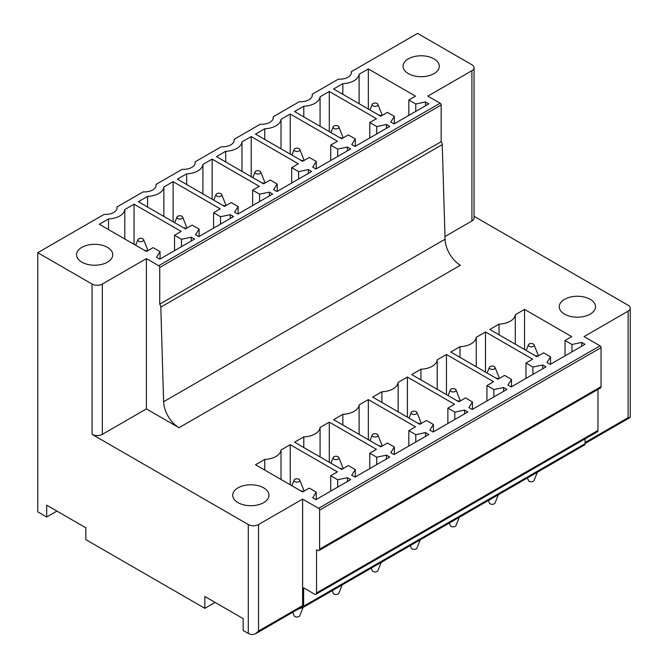 <?xml version="1.0" encoding="UTF-8"?>
<svg xmlns="http://www.w3.org/2000/svg" width="668" height="668" viewBox="0 0 668 668"><rect width="100%" height="100%" fill="white"/><g stroke="black" fill="none" stroke-linecap="round" stroke-linejoin="round"><path stroke-width="1" d="M301.402 607.279L301.577 607.379A2.897 1.67 60 0 0 303.021 607.521L298.421 608.999M585.068 443.51L629.924 417.609L628.112 417.675L628.112 311.163L584.041 336.605L600.031 345.832L318.586 508.323L302.604 499.096L302.604 605.609L258.533 631.051L255.527 633.765L252.379 634.6A7.248 4.183 180 0 1 248.287 633.414L243.152 630.458L243.152 618.618L204.826 596.491L204.826 608.323L215.071 602.411M56.93 511.103L46.676 517.024L46.676 505.183L85.83 527.787L85.83 539.627L204.826 608.323M444.98 236.53L471.917 220.983L471.917 70.683A7.248 4.183 0 0 0 474.038 67.718A7.248 4.183 0 0 0 471.917 64.763L417.592 33.4L351.284 71.685A11.598 6.697 180 0 1 351.368 72.486A11.598 6.697 180 0 1 347.97 77.221A11.598 6.697 180 0 1 338.375 79.133L312.232 94.23A11.598 6.697 180 0 1 312.315 95.031A11.598 6.697 180 0 1 308.925 99.766A11.598 6.697 180 0 1 299.331 101.678L273.187 116.775A11.598 6.697 180 0 1 273.27 117.576A11.598 6.697 180 0 1 269.872 122.311A11.598 6.697 180 0 1 260.278 124.223L234.134 139.32A11.598 6.697 180 0 1 234.218 140.121A11.598 6.697 180 0 1 230.819 144.856A11.598 6.697 180 0 1 221.233 146.768L195.089 161.865A11.598 6.697 180 0 1 195.173 162.666A11.598 6.697 180 0 1 191.774 167.401A11.598 6.697 180 0 1 182.18 169.313L156.036 184.41A11.598 6.697 180 0 1 156.12 185.211A11.598 6.697 180 0 1 152.721 189.946A11.598 6.697 180 0 1 143.136 191.858L116.992 206.955A11.598 6.697 180 0 1 117.075 207.756A11.598 6.697 180 0 1 113.677 212.491A11.598 6.697 180 0 1 104.083 214.403L37.759 252.696L37.759 511.872L46.676 517.024M302.604 605.609A2.897 1.67 60 0 1 302.003 606.936L255.527 633.765M303.623 606.193A2.897 1.67 60 0 1 303.021 607.521L584.467 445.03A2.897 1.67 60 0 0 585.059 443.711L303.623 606.193L303.623 587.848L314.486 594.119A2.897 1.67 60 0 0 315.939 594.269L597.376 431.779A2.897 1.67 60 0 0 597.977 430.451L597.977 389.419M318.586 508.323A1.453 0.835 60 0 1 319.613 510.093L319.613 549.154A2.897 1.67 60 0 1 319.012 550.482A2.897 1.67 60 0 1 317.559 550.332L316.54 549.747L316.54 592.942A2.897 1.67 60 0 1 315.939 594.269M178.957 427.704A21.743 12.55 60 0 1 163.618 401.719L445.063 239.236A21.743 12.55 60 0 0 460.394 265.221A21.743 12.55 60 0 0 460.427 265.238L178.982 427.72A21.743 12.55 60 0 1 178.957 427.704L146.401 408.908L146.401 258.608L102.329 284.059A7.248 4.183 0 0 1 92.084 284.059L37.759 252.696M163.618 401.719L160.813 307.113A3.674 2.121 60 0 0 159.727 304.174L159.727 267.484A1.453 0.835 60 0 0 158.7 265.714L146.401 258.608M146.451 251.477L99.307 224.264L108.542 218.929A17.401 10.045 0 0 0 124.816 209.535L134.051 204.199L181.195 231.42L174.54 235.27L181.471 239.269L191.24 237.224L194.522 239.111L159.777 259.176L156.496 257.28L160.053 251.644L153.114 247.636L146.451 251.477M108.542 229.592L108.542 218.929M124.816 238.985L124.816 209.535M134.051 244.321L134.051 204.199M191.24 241.006L191.24 237.224M185.504 228.932L138.359 201.719L147.595 196.384A17.401 10.045 0 0 0 163.869 186.99L173.104 181.654L220.248 208.875L213.585 212.725L220.524 216.724L230.293 214.679L233.575 216.566L198.83 236.631L195.549 234.735L199.106 229.099L192.167 225.091L185.504 228.932M147.595 207.047L147.595 196.384M163.869 216.44L163.869 186.99M173.104 221.776L173.104 181.654M230.293 218.461L230.293 214.679M224.548 206.395L177.404 179.174L186.648 173.839A17.401 10.045 0 0 0 202.913 164.445L212.148 159.109L259.301 186.33L252.638 190.18L259.576 194.179L269.338 192.133L272.619 194.021L237.875 214.086L234.593 212.19L238.15 206.554L231.211 202.546L224.548 206.395M186.648 184.502L186.648 173.839M202.913 193.895L202.913 164.445M212.148 199.231L212.148 159.109M269.338 195.916L269.338 192.133M263.601 183.85L216.457 156.629L225.692 151.294A17.401 10.045 0 0 0 241.966 141.9L251.201 136.564L298.346 163.785L291.682 167.635L298.621 171.643L308.391 169.588L311.672 171.476L276.928 191.541L273.646 189.645L277.203 184.009L270.264 180.001L263.601 183.85M225.692 161.957L225.692 151.294M241.966 171.35L241.966 141.9M251.201 176.686L251.201 136.564M308.391 173.371L308.391 169.588M302.654 161.305L255.502 134.084L264.745 128.749A17.401 10.045 0 0 0 281.011 119.355L290.246 114.019L337.398 141.24L330.735 145.09L337.674 149.098L347.435 147.043L350.717 148.931L315.972 168.996L312.691 167.1L316.248 161.464L309.309 157.456L302.654 161.305M264.745 139.412L264.745 128.749M281.011 148.805L281.011 119.355M290.246 154.141L290.246 114.019M347.435 150.826L347.435 147.043M341.699 138.76L294.555 111.539L303.79 106.204A17.401 10.045 0 0 0 320.064 96.81L329.299 91.474L376.443 118.695L369.78 122.545L376.719 126.553L386.488 124.498L389.77 126.394L355.025 146.451L351.744 144.555L355.301 138.919L348.362 134.911L341.699 138.76M303.79 116.867L303.79 106.204M320.064 126.26L320.064 96.81M329.299 131.596L329.299 91.474M386.488 128.281L386.488 124.498M380.752 116.215L333.599 88.994L342.843 83.659A17.401 10.045 0 0 0 359.108 74.265L368.344 68.929L415.496 96.15L408.833 100L415.772 104.008L425.541 101.953L428.814 103.849L394.07 123.906L390.797 122.01L394.345 116.374L387.407 112.366L380.752 116.215M342.843 94.33L342.843 83.659M359.108 103.715L359.108 74.265M368.344 109.051L368.344 68.929M425.541 105.736L425.541 101.953M302.654 491.957L255.502 464.744L264.745 459.409A17.393 10.045 0 0 0 281.011 450.015L290.246 444.679L337.398 471.9L330.735 475.75L337.674 479.749L347.435 477.704L350.717 479.591L315.972 499.656L312.691 497.76L316.248 492.116L309.309 488.116L302.654 491.957M264.745 470.072L264.745 459.409M281.011 479.465L281.011 450.015M290.246 484.801L290.246 444.679M347.435 481.486L347.435 477.704M341.699 469.412L294.555 442.199L303.79 436.864A17.393 10.045 0 0 0 320.064 427.47L329.299 422.134L376.443 449.355L369.78 453.205L376.719 457.204L386.488 455.159L389.77 457.046L355.025 477.111L351.744 475.215L355.301 469.579L348.362 465.571L341.699 469.412M303.79 447.527L303.79 436.864M320.064 456.92L320.064 427.47M329.299 462.256L329.299 422.134M386.488 458.941L386.488 455.159M380.752 446.867L333.599 419.654L342.843 414.319A17.393 10.045 0 0 0 359.108 404.925L368.344 399.589L415.496 426.81L408.833 430.66L415.772 434.659L425.541 432.613L428.814 434.501L394.07 454.566L390.797 452.67L394.345 447.034L387.407 443.026L380.752 446.867M342.843 424.982L342.843 414.319M359.108 434.375L359.108 404.925M368.344 439.711L368.344 399.589M425.541 436.396L425.541 432.613M419.796 424.322L372.652 397.109L381.887 391.774A17.393 10.045 0 0 0 398.161 382.38L407.396 377.044L454.541 404.265L447.877 408.115L454.816 412.114L464.586 410.069L467.867 411.956L433.123 432.021L429.841 430.125L433.398 424.489L426.46 420.481L419.796 424.322M381.887 402.437L381.887 391.774M398.161 411.83L398.161 382.38M407.396 417.166L407.396 377.044M464.586 413.851L464.586 410.069M458.849 401.785L411.697 374.564L420.94 369.229A17.393 10.045 0 0 0 437.206 359.835L446.449 354.499L493.594 381.72L486.93 385.57L493.869 389.569L503.639 387.524L506.912 389.411L472.167 409.476L468.894 407.58L472.443 401.944L465.512 397.936L458.849 401.785M420.94 379.892L420.94 369.229M437.206 389.285L437.206 359.835M446.449 394.621L446.449 354.499M503.639 391.306L503.639 387.524M497.894 379.24L450.75 352.019L459.985 346.684A17.393 10.045 0 0 0 476.259 337.29L485.494 331.954L532.638 359.175L525.975 363.025L532.914 367.033L542.683 364.978L545.965 366.866L511.22 386.931L507.939 385.035L511.496 379.399L504.557 375.391L497.894 379.24M459.985 357.347L459.985 346.684M476.259 366.74L476.259 337.29M485.494 372.076L485.494 331.954M542.683 368.761L542.683 364.978M536.947 356.695L489.803 329.474L499.038 324.139A17.393 10.045 0 0 0 515.304 314.745L524.547 309.409L571.691 336.63L565.028 340.48L571.967 344.488L581.736 342.433L585.009 344.321L550.265 364.386L546.992 362.49L550.541 356.854L543.61 352.846L536.947 356.695M499.038 334.802L499.038 324.139M515.304 344.195L515.304 314.745M524.547 349.531L524.547 309.409M581.736 346.216L581.736 342.433M550.541 364.227L550.541 356.854M571.967 351.861L571.967 344.488M565.028 355.86L565.028 340.48M511.496 386.772L511.496 379.399M532.914 374.406L532.914 367.033M525.975 378.405L525.975 363.025M472.443 409.317L472.443 401.944M493.869 396.951L493.869 389.569M486.93 400.95L486.93 385.57M433.398 431.862L433.398 424.489M454.816 419.496L454.816 412.114M447.877 423.495L447.877 408.115M394.345 454.407L394.345 447.034M415.772 442.041L415.772 434.659M408.833 446.04L408.833 430.66M355.301 476.952L355.301 469.579M376.719 464.586L376.719 457.204M369.78 468.585L369.78 453.205M316.248 499.497L316.248 492.116M337.674 487.131L337.674 479.749M330.735 491.13L330.735 475.75M394.345 123.747L394.345 116.374M415.772 111.381L415.772 104.008M408.833 115.38L408.833 100M355.301 146.292L355.301 138.919M376.719 133.926L376.719 126.553M369.78 137.925L369.78 122.545M316.248 168.837L316.248 161.464M337.674 156.471L337.674 149.098M330.735 160.47L330.735 145.09M277.203 191.382L277.203 184.009M298.621 179.016L298.621 171.643M291.682 183.015L291.682 167.635M238.15 213.927L238.15 206.554M259.576 201.561L259.576 194.179M252.638 205.56L252.638 190.18M199.106 236.472L199.106 229.099M220.524 224.106L220.524 216.724M213.585 228.105L213.585 212.725M160.053 259.017L160.053 251.644M181.471 246.651L181.471 239.269M174.54 250.65L174.54 235.27M116.992 206.955L116.992 208.558M351.284 71.685L351.284 73.296M312.232 94.23L312.232 95.841M273.187 116.775L273.187 118.378M234.134 139.32L234.134 140.923M195.089 161.865L195.089 163.468M156.036 184.41L156.036 186.013M445.063 239.236L442.249 144.622L160.813 307.113M159.727 304.174L441.164 141.683A3.674 2.121 60 0 1 442.249 144.622M441.164 141.683L441.164 105.001L159.727 267.484M158.7 265.714L440.145 103.223A1.453 0.835 60 0 1 441.164 105.001M440.145 103.223L427.846 96.125L471.917 70.683M89.545 244.73A18.119 10.463 0 0 0 76.528 254.767A18.119 10.463 0 0 0 99.749 264.804A18.119 10.463 0 0 0 112.767 254.767A18.119 10.463 0 0 0 89.545 244.73M438.567 69.188A18.119 10.463 0 0 0 439.302 66.241A18.119 10.463 0 0 0 423.754 55.887A18.119 10.463 0 0 0 403.798 63.293A18.119 10.463 0 0 0 403.063 66.241A18.119 10.463 0 0 0 418.602 76.595A18.119 10.463 0 0 0 438.567 69.188M585.068 443.711L585.068 438.884M319.613 549.154L601.05 386.663A2.897 1.67 60 0 1 600.448 387.991L319.012 550.482M601.05 386.663L601.05 347.611L319.613 510.093M600.031 345.832A1.453 0.835 60 0 1 601.05 347.611M629.924 417.609L630.233 416.999M628.112 311.163A7.248 4.183 0 0 0 630.241 308.199A7.248 4.183 0 0 0 628.112 305.243L474.038 216.29M471.917 220.983A7.248 4.183 0 0 0 474.038 218.019L474.038 67.718M594.762 309.668A18.119 10.463 0 0 0 595.497 306.721A18.119 10.463 0 0 0 579.958 296.367A18.119 10.463 0 0 0 559.993 303.773A18.119 10.463 0 0 0 559.258 306.721A18.119 10.463 0 0 0 574.797 317.075A18.119 10.463 0 0 0 594.762 309.668M302.604 499.096L258.533 524.539A7.248 4.183 180 0 1 248.287 524.539L92.084 434.359A7.248 4.183 180 0 0 102.329 434.359L102.329 284.059M146.401 408.908L102.329 434.359M255.944 505.284A18.119 10.463 0 0 0 268.962 495.247A18.119 10.463 0 0 0 245.74 485.21A18.119 10.463 0 0 0 232.723 495.247A18.119 10.463 0 0 0 255.944 505.284M527.428 477.962L528.43 480.476A2.897 1.67 0 0 0 528.714 480.902A2.897 1.67 0 0 0 531.653 481.753A2.897 1.67 0 0 0 534.083 480.476L537.389 472.209M533.799 344.379A2.897 1.67 0 0 0 530.86 343.527A2.897 1.67 0 0 0 528.43 344.805A2.897 1.67 0 0 0 528.714 345.982A2.897 1.67 0 0 0 532.287 346.75A2.897 1.67 0 0 0 534.083 344.805A2.897 1.67 0 0 0 533.799 344.379M534.083 344.805L538.433 355.752A7.248 4.183 0 0 1 538.45 355.827M534.792 355.451L537.89 356.144M537.331 472.243L533.381 474.53M377.604 103.899A2.897 1.67 0 0 0 374.664 103.047A2.897 1.67 0 0 0 372.235 104.325A2.897 1.67 0 0 0 372.519 105.502A2.897 1.67 0 0 0 376.092 106.27A2.897 1.67 0 0 0 377.888 104.325A2.897 1.67 0 0 0 377.604 103.899M377.888 104.325L382.238 115.272A7.248 4.183 0 0 1 382.255 115.347M378.597 114.971L381.695 115.664M488.375 500.507L489.385 503.021A2.897 1.67 0 0 0 489.661 503.447A2.897 1.67 0 0 0 492.6 504.298A2.897 1.67 0 0 0 495.03 503.021L498.336 494.754M494.754 366.924A2.897 1.67 0 0 0 491.815 366.072A2.897 1.67 0 0 0 489.385 367.35A2.897 1.67 0 0 0 489.661 368.527A2.897 1.67 0 0 0 493.235 369.295A2.897 1.67 0 0 0 495.03 367.35A2.897 1.67 0 0 0 494.754 366.924M495.03 367.35L499.38 378.297A7.248 4.183 0 0 1 499.397 378.372M495.748 377.996L498.846 378.689M498.286 494.788L494.328 497.075M338.559 126.444A2.897 1.67 0 0 0 335.62 125.592A2.897 1.67 0 0 0 333.19 126.87A2.897 1.67 0 0 0 333.466 128.047A2.897 1.67 0 0 0 337.039 128.815A2.897 1.67 0 0 0 338.835 126.87A2.897 1.67 0 0 0 338.559 126.444M338.835 126.87L343.185 137.817A7.248 4.183 0 0 1 343.202 137.892M339.553 137.516L342.651 138.209M449.33 523.052L450.332 525.566A2.897 1.67 0 0 0 450.616 525.992A2.897 1.67 0 0 0 453.555 526.843A2.897 1.67 0 0 0 455.985 525.566L459.283 517.299M455.701 389.469A2.897 1.67 0 0 0 452.762 388.617A2.897 1.67 0 0 0 450.332 389.895A2.897 1.67 0 0 0 450.616 391.072A2.897 1.67 0 0 0 454.19 391.84A2.897 1.67 0 0 0 455.985 389.895A2.897 1.67 0 0 0 455.701 389.469M455.985 389.895L460.335 400.842A7.248 4.183 0 0 1 460.352 400.917M456.695 400.541L459.793 401.234M459.233 517.333L455.284 519.62M299.506 148.989A2.897 1.67 0 0 0 296.567 148.137A2.897 1.67 0 0 0 294.137 149.415A2.897 1.67 0 0 0 294.421 150.592A2.897 1.67 0 0 0 297.995 151.36A2.897 1.67 0 0 0 299.79 149.415A2.897 1.67 0 0 0 299.506 148.989M299.79 149.415L304.14 160.362A7.248 4.183 0 0 1 304.157 160.437M300.5 160.061L303.598 160.754M410.277 545.597L411.288 548.111A2.897 1.67 0 0 0 411.563 548.537A2.897 1.67 0 0 0 414.502 549.388A2.897 1.67 0 0 0 416.932 548.111L420.239 539.844M416.657 412.014A2.897 1.67 0 0 0 413.717 411.162A2.897 1.67 0 0 0 411.288 412.44A2.897 1.67 0 0 0 411.563 413.617A2.897 1.67 0 0 0 415.137 414.385A2.897 1.67 0 0 0 416.932 412.44A2.897 1.67 0 0 0 416.657 412.014M416.932 412.44L421.283 423.387A7.248 4.183 0 0 1 421.299 423.462M417.65 423.086L420.748 423.779M420.189 539.878L416.231 542.157M260.453 171.534A2.897 1.67 0 0 0 257.522 170.682A2.897 1.67 0 0 0 255.093 171.96A2.897 1.67 0 0 0 255.368 173.137A2.897 1.67 0 0 0 258.942 173.905A2.897 1.67 0 0 0 260.737 171.96A2.897 1.67 0 0 0 260.453 171.534M260.737 171.96L265.087 182.907A7.248 4.183 0 0 1 265.104 182.982M261.455 182.606L264.553 183.299M371.233 568.142L372.235 570.656A2.897 1.67 0 0 0 372.519 571.082A2.897 1.67 0 0 0 375.458 571.933A2.897 1.67 0 0 0 377.888 570.656L381.186 562.389M377.604 434.559A2.897 1.67 0 0 0 374.664 433.707A2.897 1.67 0 0 0 372.235 434.985A2.897 1.67 0 0 0 372.519 436.162A2.897 1.67 0 0 0 376.092 436.922A2.897 1.67 0 0 0 377.888 434.985A2.897 1.67 0 0 0 377.604 434.559M377.888 434.985L382.238 445.932A7.248 4.183 0 0 1 382.255 446.007M378.597 445.631L381.695 446.324M381.136 562.423L377.178 564.702M221.409 194.079A2.897 1.67 0 0 0 218.469 193.227A2.897 1.67 0 0 0 216.04 194.505A2.897 1.67 0 0 0 216.323 195.682A2.897 1.67 0 0 0 219.897 196.45A2.897 1.67 0 0 0 221.692 194.505A2.897 1.67 0 0 0 221.409 194.079M221.692 194.505L226.034 205.452A7.248 4.183 0 0 1 226.06 205.527M222.402 205.151L225.5 205.844M332.18 590.687L333.19 593.201A2.897 1.67 0 0 0 333.466 593.627A2.897 1.67 0 0 0 336.405 594.478A2.897 1.67 0 0 0 338.835 593.201L342.141 584.934M338.559 457.104A2.897 1.67 0 0 0 335.62 456.252A2.897 1.67 0 0 0 333.19 457.53A2.897 1.67 0 0 0 333.466 458.707A2.897 1.67 0 0 0 337.039 459.467A2.897 1.67 0 0 0 338.835 457.53A2.897 1.67 0 0 0 338.559 457.104M338.835 457.53L343.185 468.477A7.248 4.183 0 0 1 343.202 468.544M339.553 468.176L342.651 468.869M342.091 584.968L338.133 587.247M182.356 216.624A2.897 1.67 0 0 0 179.416 215.772A2.897 1.67 0 0 0 176.987 217.05A2.897 1.67 0 0 0 177.27 218.227A2.897 1.67 0 0 0 180.844 218.995A2.897 1.67 0 0 0 182.64 217.05A2.897 1.67 0 0 0 182.356 216.624M182.64 217.05L186.99 227.997A7.248 4.183 0 0 1 187.007 228.072M183.358 227.696L186.456 228.389M292.751 612.272L294.137 615.746A2.897 1.67 0 0 0 294.421 616.172A2.897 1.67 0 0 0 297.36 617.023A2.897 1.67 0 0 0 299.79 615.746L303.088 607.479M299.506 479.649A2.897 1.67 0 0 0 296.567 478.797A2.897 1.67 0 0 0 294.137 480.075A2.897 1.67 0 0 0 294.421 481.252A2.897 1.67 0 0 0 297.995 482.012A2.897 1.67 0 0 0 299.79 480.075A2.897 1.67 0 0 0 299.506 479.649M299.79 480.075L304.14 491.022A7.248 4.183 0 0 1 304.157 491.089M300.5 490.721L303.598 491.414M143.311 239.169A2.897 1.67 0 0 0 140.372 238.317A2.897 1.67 0 0 0 137.942 239.595A2.897 1.67 0 0 0 138.226 240.772A2.897 1.67 0 0 0 141.8 241.532A2.897 1.67 0 0 0 143.587 239.595A2.897 1.67 0 0 0 143.311 239.169M143.587 239.595L147.937 250.542A7.248 4.183 0 0 1 147.954 250.617M144.305 250.241L147.403 250.934M316.54 592.942L597.977 430.451M628.112 417.675L585.068 442.525M258.533 631.051L258.533 524.539M248.287 524.539L248.287 633.414M92.084 284.059L92.084 434.359M630.241 416.999L630.241 308.199M528.43 344.805L526.167 350.466M372.235 104.325L369.972 109.986M489.385 367.35L487.122 373.011M333.19 126.87L330.919 132.531M450.332 389.895L448.069 395.556M294.137 149.415L291.874 155.076M411.288 412.44L409.016 418.101M255.093 171.96L252.821 177.621M372.235 434.985L369.972 440.646M216.04 194.505L213.777 200.166M333.19 457.53L330.919 463.191M176.987 217.05L174.724 222.711M294.137 480.075L291.874 485.736M137.942 239.595L135.679 245.256"/></g></svg>
